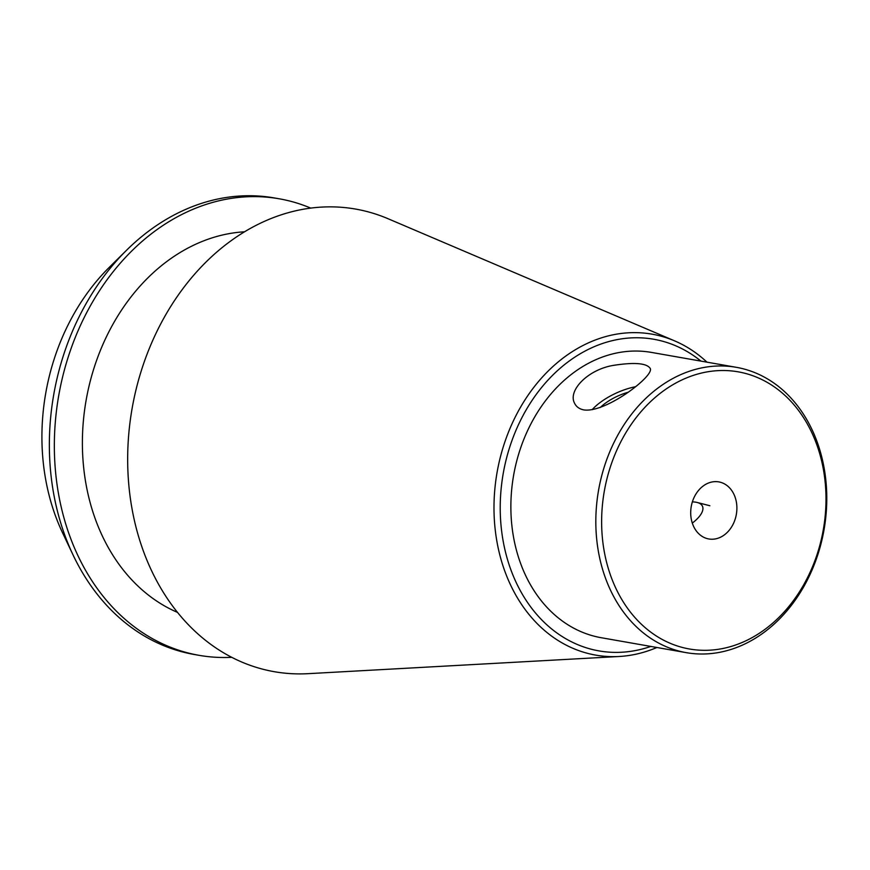 <?xml version="1.0" encoding="UTF-8"?>
<svg xmlns="http://www.w3.org/2000/svg" width="870" height="870" viewBox="0 0 870 870"><rect width="100%" height="100%" fill="white"/><g stroke="black" fill="none" stroke-linecap="round" stroke-linejoin="round"><path stroke-width="1.3" d="M583.846 409.911C579.366 409.02 576.266 406.79 574.559 403.223C567.534 390.467 588.435 368.934 614.535 365.204C634.534 362.203 646.377 363.192 650.053 368.184C655.806 374.916 605.911 413.239 583.846 409.911M692.357 501.903A31.037 12.582 155.1 0 1 697.185 502.479L709.093 505.546A41.651 16.889 155.1 0 1 709.876 505.764M650.836 646.432A158.22 125.019 -80 0 1 515.899 581.899A158.22 125.019 -80 0 1 543.097 385.66A158.22 125.019 -80 0 1 700.948 361.104M736.357 367.325L651.412 352.404A144.844 114.448 100 0 0 513.626 475.27A144.844 114.448 100 0 0 601.3 637.732L686.245 652.652A144.844 114.448 -80 0 1 610.174 589.479A144.844 114.448 -80 0 1 618.875 433.238A144.844 114.448 -80 0 1 736.357 367.325A144.844 114.448 -80 0 1 812.428 430.498A144.844 114.448 -80 0 1 803.728 586.739A144.844 114.448 -80 0 1 686.245 652.652M693.575 526.328A28.971 22.892 -80 0 1 695.315 495.073A28.971 22.892 -80 0 1 718.805 481.893A28.971 22.892 -80 0 1 736.346 514.387A28.971 22.892 -80 0 1 708.789 538.965A28.971 22.892 -80 0 1 693.575 526.328M615.558 587.652A140.712 111.186 -80 0 1 716.01 370.772A140.712 111.186 -80 0 1 809.818 572.862A140.712 111.186 -80 0 1 615.558 587.652M73.102 555.038L62.596 532.886A201.807 159.46 -80 0 1 61.911 531.429A201.807 159.46 -80 0 1 109.218 267.405L126.65 250.158A231.757 183.124 100 0 0 73.102 555.038A231.757 183.124 100 0 0 194.032 654.447L199.023 655.317A231.757 183.124 100 0 0 231.79 657.318M310.688 208.082A231.757 183.124 100 0 0 279.216 198.795L274.213 197.914A231.757 183.124 100 0 0 126.65 250.158M279.216 198.795A231.757 183.124 100 0 0 58.758 395.382A231.757 183.124 100 0 0 199.023 655.317M244.47 231.801A196.576 155.328 100 0 0 86.13 400.189A196.576 155.328 100 0 0 177.61 612.447M706.995 362.17A162.929 128.738 100 0 0 674.576 340.855L387.987 218.696A234.856 185.571 100 0 0 132.142 408.269A234.856 185.571 100 0 0 308.078 673.674L619.135 656.491A162.929 128.738 100 0 0 656.883 647.497M674.576 340.855A162.929 128.738 100 0 0 527.427 396.187A162.929 128.738 100 0 0 510.135 584.053A162.929 128.738 100 0 0 619.135 656.491M697.185 502.479A31.037 12.582 155.1 0 1 692.303 523.098M627.716 392.37A31.037 12.582 -24.9 0 0 600.213 407.53M592.078 409.737A39.313 15.932 155.1 0 1 598.788 403.549A39.313 15.932 155.1 0 1 635.231 386.791"/></g></svg>
